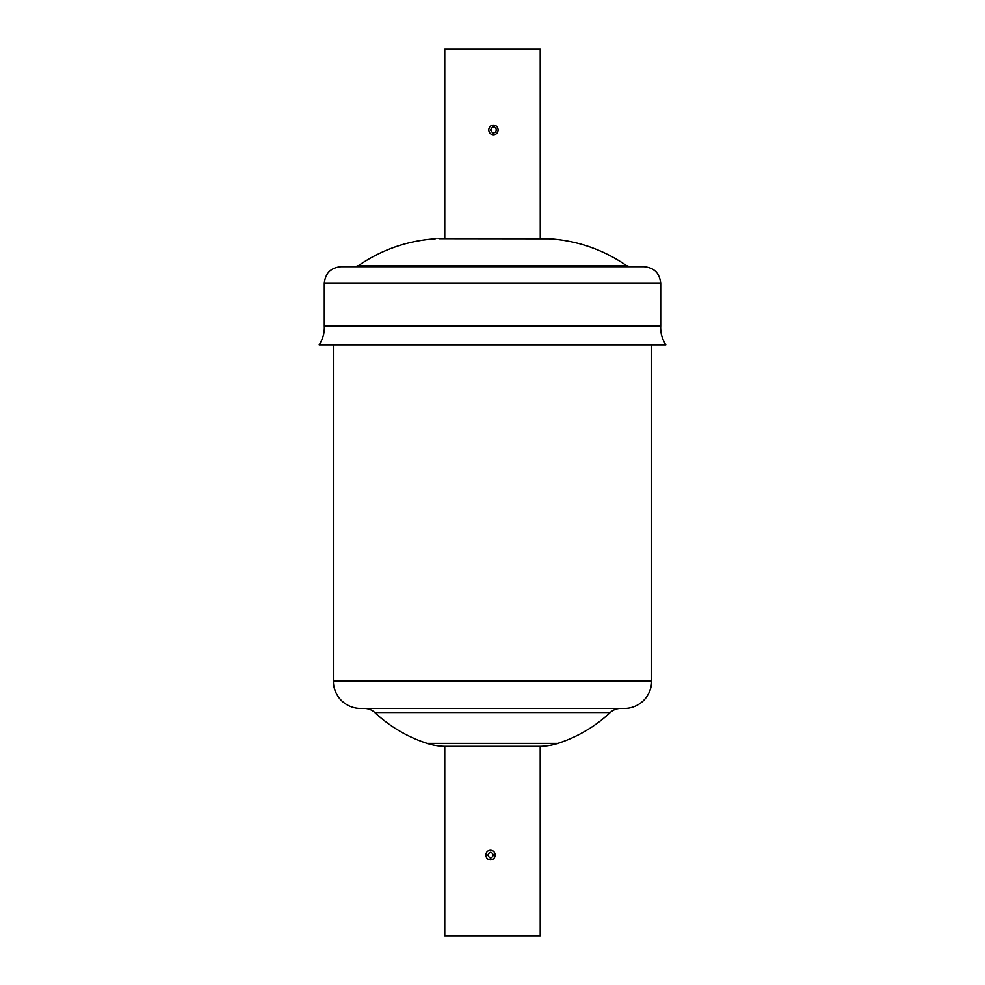 <?xml version="1.0" encoding="UTF-8"?>
<svg xmlns="http://www.w3.org/2000/svg" width="985" height="985" viewBox="0 0 985 985"><rect width="100%" height="100%" fill="white"/><g stroke="black" fill="none" stroke-linecap="round" stroke-linejoin="round"><path stroke-width="0.74" stroke-dasharray="4.92 3.69" d="M319.189 344.75L665.811 344.75M493.46 238.678L444.764 238.678L493.46 238.678M444.764 49.25L540.236 49.25M444.764 238.678L540.236 238.678M357.186 266.713L629.981 266.713M340.958 266.713L644.042 266.713M324.287 326.023L660.713 326.023M492.5 746.322L444.764 746.322L492.5 746.322M540.236 935.75L444.764 935.75M333.386 344.75L651.614 344.75L333.386 344.75M620.55 708.437L364.45 708.437M624.342 708.437L360.658 708.437M540.273 238.678L546.01 238.678M435.222 238.801L549.778 238.801M358.478 265.618L626.522 265.618M324.287 283.372L660.713 283.372M610.195 712.537L374.805 712.537M557.929 743.367L427.071 743.367M651.614 681.164L333.386 681.164"/><path stroke-width="1.48" d="M337.744 344.75L319.189 344.75C322.587 339.542 324.299 333.841 324.336 327.636L324.287 326.023L660.713 326.023L660.664 327.636C660.701 333.841 662.413 339.542 665.811 344.75L337.744 344.75M492.5 132.766L490.505 129.946L492.5 127.028C494.741 126.671 495.997 127.644 496.292 129.946C495.96 132.187 494.692 133.135 492.5 132.766M493.46 125.157C490.702 125.28 489.114 126.88 488.72 129.946C489.114 133 490.69 134.6 493.46 134.736C496.218 134.6 497.794 133.012 498.176 129.946C497.782 126.88 496.206 125.28 493.46 125.157M540.273 238.678L540.236 49.25L444.764 49.25L444.764 238.678L438.99 238.678L549.778 238.801L438.99 238.678M549.778 238.801C577.801 240.759 603.386 249.697 626.522 265.618L629.981 266.713L340.958 266.713C330.837 267.698 325.284 273.251 324.287 283.372L324.287 326.023M427.071 743.367L557.929 743.367A60.614 60.614 0 0 1 540.223 746.322L540.236 935.75L444.764 935.75L444.764 746.322L540.236 746.322L444.777 746.322A60.614 60.614 0 0 1 427.071 743.367A139.414 139.414 0 0 1 374.805 712.537L610.195 712.537A15.157 15.157 0 0 1 620.55 708.437L364.45 708.437A15.157 15.157 0 0 1 374.805 712.537M495.246 855.054C494.852 852 493.276 850.4 490.518 850.264C487.76 850.4 486.184 851.988 485.79 855.054C486.184 858.12 487.76 859.72 490.518 859.843C493.276 859.72 494.852 858.12 495.246 855.054M487.895 855.054C489.717 858.772 491.54 858.772 493.374 855.054C491.552 851.434 489.73 851.434 487.895 855.054M333.386 344.75L333.386 681.164A27.272 27.272 0 0 0 360.658 708.437L624.342 708.437A27.272 27.272 0 0 0 651.614 681.164L651.614 344.75M557.929 743.367A139.414 139.414 0 0 0 610.195 712.537M324.287 283.372L660.713 283.372C659.716 273.251 654.163 267.698 644.042 266.713L357.186 266.713M626.522 265.618L358.478 265.618L355.019 266.713M333.386 681.164L651.614 681.164M435.222 238.801C407.199 240.759 381.614 249.697 358.478 265.618M660.713 283.372L660.713 326.023"/></g></svg>

